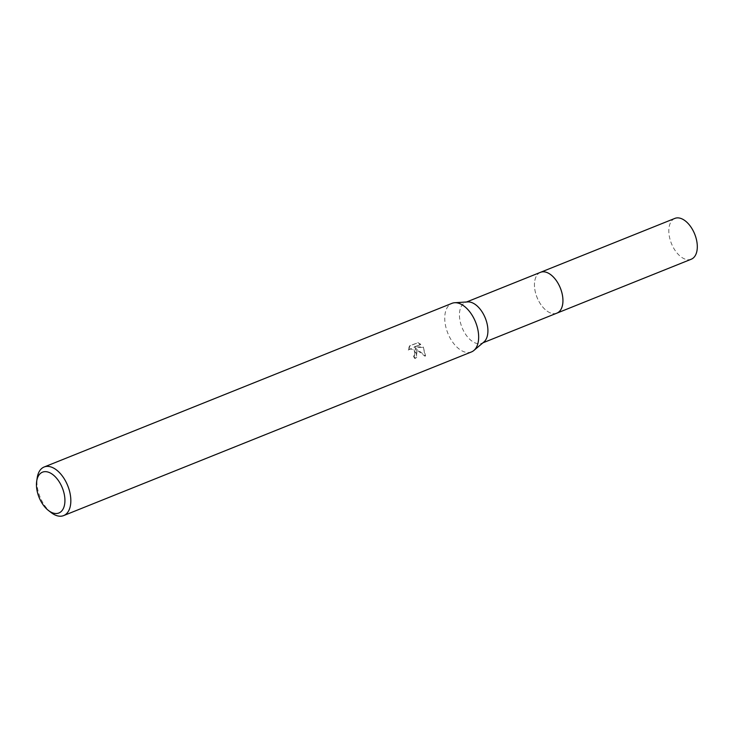 <?xml version="1.0" encoding="UTF-8"?>
<svg xmlns="http://www.w3.org/2000/svg" width="734" height="734" viewBox="0 0 734 734"><rect width="100%" height="100%" fill="white"/><g stroke="black" fill="none" stroke-linecap="round" stroke-linejoin="round"><path stroke-width="0.55" stroke-dasharray="3.67 2.75" d="M556.877 313.143A21.992 12.551 68.1 0 1 551.518 313.308A21.992 12.551 68.1 0 1 539.031 301.619A21.992 12.551 68.1 0 1 536.517 275.911A21.992 12.551 68.1 0 1 540.499 272.323M556.629 313.244A22.002 12.551 68.1 0 1 551.528 313.308A22.002 12.551 68.1 0 1 539.04 301.619A22.002 12.551 68.1 0 1 536.517 275.911A22.002 12.551 68.1 0 1 540.252 272.424M483.88 342.026A21.992 12.551 68.1 0 1 481.862 343.246A21.992 12.551 68.1 0 1 464.026 331.722A21.992 12.551 68.1 0 1 465.484 302.426A21.992 12.551 68.1 0 1 467.787 301.913M471.457 351.935A26.185 14.946 68.1 0 1 450.208 338.218A26.185 14.946 68.1 0 1 451.951 303.344M416.958 351.558L415.15 348.723L425.041 356.238L423.747 348.833L422.83 347.411L413.958 347.301L420.334 344.741L417.279 342.971L409.407 346.127L408.278 350.054L409.526 349.063L412.269 349.301L414.838 352.412L414.572 355.458L413.361 356.403A26.185 14.946 -111.9 0 0 414.884 358.577L416.279 357.715L416.958 351.558M51.252 512.644A26.185 14.946 68.1 0 1 42.379 501.873A26.185 14.946 68.1 0 1 37.232 477.696M417.756 342.53L420.802 344.31L414.426 346.87L423.289 346.989L425.527 355.797L415.618 348.292L416.756 357.284L415.361 358.137A25.13 14.341 68.1 0 1 413.82 355.972L415.453 354.054L415.472 352.641L413.994 349.834L411.343 348.439L408.278 350.054M413.82 355.972L413.361 356.403M408.746 349.623L409.893 345.686L417.279 342.971M409.884 345.686L409.407 346.127M415.361 358.137L414.884 358.577M415.618 348.292L415.15 348.723M420.802 344.301L420.334 344.741M414.426 346.87L413.958 347.301M423.289 346.989L422.83 347.411M425.527 355.797L425.041 356.238M691.254 259.221A21.992 12.551 68.1 0 1 672.353 245.624A21.992 12.551 68.1 0 1 672.592 219.851A21.992 12.551 68.1 0 1 674.867 218.402M556.528 313.29A22.002 12.561 68.1 0 1 537.839 299.243A22.002 12.561 68.1 0 1 538.224 273.764A22.002 12.561 68.1 0 1 540.151 272.461M466.576 301.986L465.484 302.426M414.215 355.88L414.673 355.449M416.279 357.715L416.756 357.284M408.673 349.604L409.141 349.173M482.954 342.815L481.862 343.246"/><path stroke-width="1.1" d="M540.151 272.461A22.002 12.561 68.1 0 1 540.499 272.314A21.992 12.551 68.1 0 1 558.345 283.847A21.992 12.551 68.1 0 1 556.877 313.143A22.002 12.561 68.1 0 1 556.528 313.29M540.252 272.424A22.002 12.551 68.1 0 1 558.354 283.847A22.002 12.551 68.1 0 1 556.629 313.244M36.7 481.155L37.232 477.696A26.185 14.946 68.1 0 1 44.123 467.007L451.951 303.344A26.185 14.946 68.1 0 1 454.695 302.729L467.787 301.913A21.992 12.551 68.1 0 1 483.33 313.95A21.992 12.551 68.1 0 1 483.88 342.026L473.852 350.485A26.185 14.946 68.1 0 1 471.457 351.935L63.629 515.598A26.185 14.946 68.1 0 1 51.252 512.644L48.481 510.506A21.992 12.551 68.1 0 1 41.031 501.469A21.992 12.551 68.1 0 1 36.7 481.155A21.992 12.551 68.1 0 1 46.233 471.696A21.992 12.551 68.1 0 1 60.344 483.706A21.992 12.551 68.1 0 1 63.509 508.148A21.992 12.551 68.1 0 1 48.481 510.506M454.695 302.729A26.185 14.946 68.1 0 1 473.201 317.07A26.185 14.946 68.1 0 1 473.852 350.485M44.123 467.007A26.185 14.946 68.1 0 1 65.372 480.724A26.185 14.946 68.1 0 1 63.629 515.598M556.895 313.152A22.002 12.561 68.1 0 0 559.17 311.702A22.002 12.561 68.1 0 0 559.418 285.911A22.002 12.561 68.1 0 0 540.499 272.314L674.867 218.402A21.992 12.551 68.1 0 1 693.777 231.99A21.992 12.551 68.1 0 1 693.529 257.772A21.992 12.551 68.1 0 1 691.254 259.221L482.954 342.815M540.499 272.323L466.576 301.986"/></g></svg>
